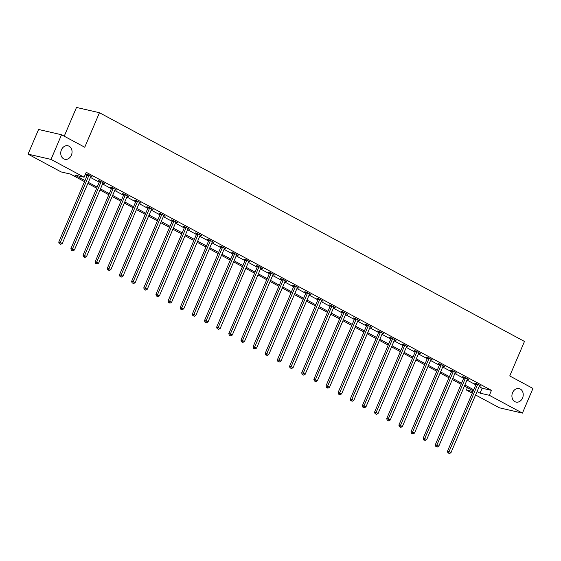 <?xml version="1.0" encoding="UTF-8"?>
<svg xmlns="http://www.w3.org/2000/svg" width="561" height="561" viewBox="0 0 561 561"><rect width="100%" height="100%" fill="white"/><g stroke="black" fill="none" stroke-linecap="round" stroke-linejoin="round"><path stroke-width="0.84" d="M71.38 155.208A6.921 5.589 -77.1 0 1 64.852 159.275A6.921 5.589 -77.1 0 1 61.415 149.85A6.921 5.589 -77.1 0 1 67.951 145.783A6.921 5.589 -77.1 0 1 71.38 155.208M522.55 398.015A6.921 5.589 -77.1 0 1 516.022 402.076A6.921 5.589 -77.1 0 1 512.586 392.651A6.921 5.589 -77.1 0 1 519.121 388.591A6.921 5.589 -77.1 0 1 522.55 398.015M64.227 136.204L76.492 107.446L99.465 112.719L524.472 341.446L509.746 375.961L532.95 388.45L522.431 413.106L499.465 407.826L475.581 394.979M472.25 393.184L466.373 390.021L472.951 391.529M467.369 387.686L466.373 390.021M84.529 181.652L70.455 174.078L61.142 171.939L28.05 154.128L51.016 159.408L84.115 177.22L74.802 175.081L84.992 180.565M51.016 159.408L61.535 134.752L38.569 129.472L28.05 154.128M479.15 386.62L482.13 388.226L491.443 390.365L86.219 172.29L84.115 177.22M85.223 174.625L87.095 175.635M90.426 177.423L99.241 182.171M102.579 183.966L111.394 188.706M114.725 190.502L123.539 195.242M126.87 197.037L135.685 201.785M139.016 203.573L147.831 208.32M151.168 210.116L159.983 214.856M163.314 216.651L172.129 221.392M175.46 223.187L184.274 227.934M187.605 229.722L196.42 234.47M199.758 236.265L208.573 241.006M211.904 242.801L220.718 247.541M224.049 249.336L232.864 254.077M236.195 255.872L245.01 260.62M248.348 262.408L257.162 267.155M260.493 268.95L269.308 273.691M272.639 275.486L281.454 280.227M284.785 282.022L293.599 286.769M296.937 288.557L305.752 293.305M309.083 295.1L317.898 299.84M321.229 301.636L330.043 306.376M333.374 308.171L342.189 312.919M345.527 314.707L354.342 319.454M357.673 321.25L366.487 325.99M369.818 327.785L378.633 332.526M381.964 334.321L390.779 339.068M394.117 340.857L402.931 345.604M406.262 347.399L415.077 352.14M418.408 353.935L427.223 358.675M430.553 360.471L439.375 365.218M442.706 367.006L451.521 371.754M454.852 373.549L463.667 378.289M466.997 380.085L475.812 384.825M479.508 385.8L481.022 386.15L476.352 383.633L474.802 383.275L476.058 383.955M467.355 379.264L468.877 379.608L464.206 377.097L462.65 376.74L463.912 377.42M455.209 372.721L456.731 373.072L452.054 370.562L450.504 370.204L451.766 370.877M443.064 366.186L444.578 366.536L439.908 364.019L438.358 363.661L439.621 364.341M430.918 359.65L432.433 360.001L427.763 357.483L426.213 357.126L427.468 357.806M418.765 353.114L420.287 353.458L415.617 350.948L414.06 350.59L415.322 351.27M406.62 346.572L408.142 346.922L403.464 344.412L401.914 344.054L403.177 344.727M394.474 340.036L395.989 340.387L391.319 337.869L389.769 337.519L391.031 338.192M382.329 333.5L383.843 333.851L379.173 331.334L377.623 330.976L378.878 331.656M370.176 326.965L371.698 327.308L367.027 324.798L365.47 324.44L366.733 325.121M358.03 320.422L359.552 320.773L354.875 318.262L353.325 317.905L354.587 318.585M345.885 313.887L347.399 314.237L342.729 311.72L341.179 311.369L342.441 312.042M333.739 307.351L335.254 307.701L330.583 305.184L329.034 304.826L330.289 305.507M321.586 300.815L323.108 301.159L318.438 298.648L316.881 298.291L318.143 298.971M309.441 294.273L310.962 294.623L306.285 292.113L304.735 291.755L305.997 292.435M297.295 287.737L298.81 288.088L294.139 285.57L292.59 285.219L293.852 285.893M285.149 281.201L286.664 281.552L281.994 279.034L280.444 278.677L281.699 279.357M272.997 274.666L274.518 275.016L269.848 272.499L268.291 272.141L269.553 272.821M260.851 268.13L262.373 268.474L257.695 265.963L256.146 265.605L257.408 266.286M248.705 261.587L250.22 261.938L245.55 259.42L244 259.07L245.255 259.743M236.56 255.052L238.074 255.402L233.404 252.885L231.847 252.527L233.11 253.207M224.407 248.516L225.929 248.867L221.258 246.349L219.702 245.991L220.964 246.672M212.261 241.98L213.783 242.324L209.106 239.813L207.556 239.456L208.818 240.136M200.116 235.438L201.63 235.788L196.96 233.278L195.41 232.92L196.666 233.593M187.97 228.902L189.485 229.253L184.814 226.735L183.258 226.378L184.52 227.058M175.817 222.366L177.339 222.717L172.669 220.2L171.112 219.842L172.374 220.522M163.672 215.831L165.186 216.174L160.516 213.664L158.966 213.306L160.229 213.986M151.526 209.288L153.041 209.639L148.37 207.128L146.821 206.771L148.076 207.444M139.38 202.752L140.895 203.103L136.225 200.586L134.668 200.228L135.93 200.908M127.228 196.217L128.75 196.567L124.072 194.05L122.522 193.692L123.785 194.372M115.082 189.681L116.597 190.025L111.927 187.514L110.377 187.157L111.639 187.837M102.936 183.138L104.451 183.489L99.781 180.979L98.231 180.621L99.486 181.294M90.784 176.603L92.306 176.953L87.635 174.436L86.078 174.078L87.341 174.759M61.535 134.752L84.739 147.241L99.465 112.719M491.443 390.365L489.339 395.302L522.431 413.106M477.046 391.55L480.027 393.156L489.339 395.302M88.322 182.36L97.137 187.101M100.475 188.896L109.29 193.636M112.621 195.431L121.435 200.179M124.766 201.967L133.581 206.714M136.912 208.51L145.727 213.25M149.065 215.045L157.879 219.786M161.21 221.581L170.025 226.321M173.356 228.117L182.171 232.864M185.502 234.652L194.316 239.4M197.654 241.195L206.469 245.935M209.8 247.731L218.615 252.471M221.946 254.266L230.76 259.014M234.091 260.802L242.906 265.549M246.244 267.345L255.059 272.085M258.39 273.88L267.204 278.621M270.535 280.416L279.35 285.163M282.681 286.952L291.496 291.699M294.834 293.494L303.648 298.235M306.979 300.03L315.794 304.77M319.125 306.565L327.94 311.313M331.271 313.101L340.085 317.849M343.423 319.644L352.238 324.384M355.569 326.179L364.384 330.92M367.714 332.715L376.529 337.463M379.867 339.251L388.682 343.998M392.013 345.793L400.827 350.534M404.158 352.329L412.973 357.069M416.304 358.865L425.119 363.612M428.457 365.4L437.271 370.148M440.602 371.943L449.417 376.683M452.748 378.479L461.563 383.219M464.894 385.014L473.708 389.762M473.246 390.849L464.431 386.101M461.1 384.313L452.285 379.566M448.954 377.77L440.14 373.03M436.802 371.235L427.987 366.494M424.656 364.699L415.841 359.952M412.51 358.163L403.696 353.416M400.365 351.621L391.543 346.88M388.212 345.085L379.397 340.345M376.066 338.549L367.252 333.802M363.921 332.014L355.106 327.266M351.768 325.471L342.953 320.731M339.622 318.936L330.808 314.195M327.477 312.4L318.662 307.659M315.331 305.864L306.516 301.117M303.178 299.329L294.364 294.581M291.033 292.786L282.218 288.045M278.887 286.25L270.072 281.51M266.741 279.715L257.927 274.967M254.589 273.179L245.774 268.431M242.443 266.636L233.628 261.896M230.298 260.101L221.483 255.36M218.152 253.565L209.337 248.818M205.999 247.029L197.184 242.282M193.854 240.487L185.039 235.746M181.708 233.951L172.893 229.211M169.562 227.415L160.748 222.668M157.41 220.88L148.595 216.132M145.264 214.337L136.449 209.597M133.118 207.801L124.304 203.061M120.973 201.266L112.158 196.518M108.82 194.73L100.005 189.983M96.674 188.187L87.86 183.447M482.13 388.226L480.027 393.156M477.495 384.881L475.945 384.523L447.468 451.289L449.017 451.647L477.495 384.881A1.08 0.877 102.9 0 0 477.593 384.481L477.614 384.313M448.59 453.141L449.368 453.554L448.59 453.141L449.017 451.647L450.96 452.699L479.445 385.926A1.08 0.877 102.9 0 1 479.655 385.589L479.76 385.47M475.945 384.523A1.08 0.877 102.9 0 0 476.044 384.124L476.093 383.577M447.468 451.289L447.966 452.993M449.368 453.554L450.96 452.699M465.35 378.345L463.8 377.988L435.315 444.754L436.872 445.111L465.35 378.345A1.08 0.877 102.9 0 0 465.448 377.946L465.462 377.777M436.444 446.598L437.222 447.019L436.444 446.598L436.872 445.111L438.814 446.156L467.292 379.39A1.08 0.877 102.9 0 1 467.509 379.054L467.615 378.934M463.8 377.988A1.08 0.877 102.9 0 0 463.898 377.588L463.947 377.034M435.315 444.754L435.82 446.458M437.222 447.019L438.814 446.156M453.204 371.803L451.647 371.445L423.169 438.218L424.719 438.576L453.204 371.803A1.08 0.877 102.9 0 0 453.302 371.403L453.316 371.235M424.291 440.062L425.07 440.483L424.291 440.062L424.719 438.576L426.669 439.621L455.146 372.855A1.08 0.877 102.9 0 1 455.364 372.518L455.469 372.392M451.647 371.445A1.08 0.877 102.9 0 0 451.752 371.052L451.801 370.498M423.169 438.218L423.674 439.922M425.07 440.483L426.669 439.621M441.051 365.267L439.501 364.909L411.024 431.682L412.573 432.033L441.051 365.267A1.08 0.877 102.9 0 0 441.156 364.867L441.17 364.699M412.146 433.527L412.924 433.948L412.146 433.527L412.573 432.033L414.523 433.085L443.001 366.312A1.08 0.877 102.9 0 1 443.211 365.975L443.323 365.856M439.501 364.909A1.08 0.877 102.9 0 0 439.6 364.51L439.656 363.963M411.024 431.682L411.522 433.387M412.924 433.948L414.523 433.085M428.906 358.731L427.356 358.374L398.878 425.14L400.428 425.497L428.906 358.731A1.08 0.877 102.9 0 0 429.004 358.332L429.025 358.163M400 426.991L400.778 427.405L400 426.991L400.428 425.497L402.37 426.549L430.855 359.776A1.08 0.877 102.9 0 1 431.065 359.44L431.171 359.32M427.356 358.374A1.08 0.877 102.9 0 0 427.454 357.974L427.503 357.427M398.878 425.14L399.376 426.844M400.778 427.405L402.37 426.549M416.76 352.196L415.21 351.838L386.725 418.604L388.282 418.962L416.76 352.196A1.08 0.877 102.9 0 0 416.858 351.796L416.872 351.628M387.847 420.448L388.633 420.869L387.847 420.448L388.282 418.962L390.225 420.007L418.702 353.241A1.08 0.877 102.9 0 1 418.92 352.904L419.025 352.785M415.21 351.838A1.08 0.877 102.9 0 0 415.308 351.438L415.357 350.884M386.725 418.604L387.23 420.308M388.633 420.869L390.225 420.007M404.614 345.653L403.057 345.296L374.58 412.069L376.129 412.426L404.614 345.653A1.08 0.877 102.9 0 0 404.712 345.26L404.726 345.085M375.702 413.913L376.48 414.334L375.702 413.913L376.129 412.426L378.079 413.471L406.557 346.705A1.08 0.877 102.9 0 1 406.774 346.368L406.879 346.242M403.057 345.296A1.08 0.877 102.9 0 0 403.163 344.903L403.212 344.349M374.58 412.069L375.085 413.773M376.48 414.334L378.079 413.471M392.462 339.117L390.912 338.76L362.434 405.533L363.984 405.891L392.462 339.117A1.08 0.877 102.9 0 0 392.567 338.718L392.581 338.549M363.556 407.377L364.334 407.798L363.556 407.377L363.984 405.891L365.933 406.935L394.411 340.162A1.08 0.877 102.9 0 1 394.621 339.826L394.734 339.707M390.912 338.76A1.08 0.877 102.9 0 0 391.01 338.36L391.066 337.813M362.434 405.533L362.932 407.237M364.334 407.798L365.933 406.935M380.316 332.582L378.766 332.224L350.281 398.99L351.838 399.348L380.316 332.582A1.08 0.877 102.9 0 0 380.414 332.182L380.435 332.014M351.41 400.842L352.189 401.255L351.41 400.842L351.838 399.348L353.781 400.4L382.265 333.627A1.08 0.877 102.9 0 1 382.476 333.29L382.581 333.171M378.766 332.224A1.08 0.877 102.9 0 0 378.864 331.824L378.913 331.278M350.281 398.99L350.786 400.694M352.189 401.255L353.781 400.4M368.17 326.046L366.613 325.689L338.136 392.455L339.693 392.812L368.17 326.046A1.08 0.877 102.9 0 0 368.268 325.646L368.282 325.478M339.258 394.299L340.036 394.72L339.258 394.299L339.693 392.812L341.635 393.857L370.113 327.091A1.08 0.877 102.9 0 1 370.33 326.754L370.435 326.635M366.613 325.689A1.08 0.877 102.9 0 0 366.719 325.289L366.768 324.742M338.136 392.455L338.641 394.159M340.036 394.72L341.635 393.857M356.025 319.504L354.468 319.146L325.99 385.919L327.54 386.277L356.025 319.504A1.08 0.877 102.9 0 0 356.123 319.111L356.137 318.936M327.112 387.763L327.89 388.184L327.112 387.763L327.54 386.277L329.489 387.321L357.967 320.555A1.08 0.877 102.9 0 1 358.184 320.219L358.29 320.093M354.468 319.146A1.08 0.877 102.9 0 0 354.573 318.753L354.622 318.199M325.99 385.919L326.495 387.623M327.89 388.184L329.489 387.321M343.872 312.968L342.322 312.61L313.844 379.383L315.394 379.741L343.872 312.968A1.08 0.877 102.9 0 0 343.977 312.568L343.991 312.4M314.966 381.228L315.745 381.648L314.966 381.228L315.394 379.741L317.344 380.786L345.821 314.02A1.08 0.877 102.9 0 1 346.032 313.676L346.144 313.557M342.322 312.61A1.08 0.877 102.9 0 0 342.42 312.211L342.476 311.664M313.844 379.383L314.342 381.087M315.745 381.648L317.344 380.786M331.726 306.432L330.177 306.075L301.692 372.841L303.249 373.198L331.726 306.432A1.08 0.877 102.9 0 0 331.824 306.033L331.846 305.864M302.821 374.692L303.599 375.106L302.821 374.692L303.249 373.198L305.191 374.25L333.676 307.477A1.08 0.877 102.9 0 1 333.886 307.14L333.991 307.021M330.177 306.075A1.08 0.877 102.9 0 0 330.275 305.675L330.324 305.128M301.692 372.841L302.197 374.545M303.599 375.106L305.191 374.25M319.581 299.897L318.024 299.539L289.546 366.305L291.103 366.663L319.581 299.897A1.08 0.877 102.9 0 0 319.679 299.497L319.693 299.329M290.668 368.149L291.447 368.57L290.668 368.149L291.103 366.663L293.045 367.707L321.523 300.941A1.08 0.877 102.9 0 1 321.741 300.605L321.846 300.486M318.024 299.539A1.08 0.877 102.9 0 0 318.129 299.139L318.178 298.592M289.546 366.305L290.051 368.009M291.447 368.57L293.045 367.707M307.428 293.354L305.878 293.003L277.4 359.769L278.95 360.127L307.428 293.354A1.08 0.877 102.9 0 0 307.533 292.961L307.547 292.786M278.522 361.614L279.301 362.034L278.522 361.614L278.95 360.127L280.9 361.172L309.377 294.406A1.08 0.877 102.9 0 1 309.595 294.069L309.7 293.95M305.878 293.003A1.08 0.877 102.9 0 0 305.983 292.604L306.033 292.05M277.4 359.769L277.905 361.473M279.301 362.034L280.9 361.172M295.282 286.818L293.733 286.461L265.255 353.234L266.805 353.591L295.282 286.818A1.08 0.877 102.9 0 0 295.388 286.419L295.402 286.25M266.377 355.078L267.155 355.499L266.377 355.078L266.805 353.591L268.754 354.636L297.232 287.87A1.08 0.877 102.9 0 1 297.442 287.527L297.554 287.407M293.733 286.461A1.08 0.877 102.9 0 0 293.831 286.061L293.887 285.514M265.255 353.234L265.753 354.938M267.155 355.499L268.754 354.636M283.137 280.283L281.587 279.925L253.102 346.691L254.659 347.049L283.137 280.283A1.08 0.877 102.9 0 0 283.235 279.883L283.256 279.715M254.231 348.542L255.01 348.963L254.231 348.542L254.659 347.049L256.601 348.101L285.086 281.327A1.08 0.877 102.9 0 1 285.297 280.991L285.402 280.872M281.587 279.925A1.08 0.877 102.9 0 0 281.685 279.525L281.734 278.978M253.102 346.691L253.607 348.395M255.01 348.963L256.601 348.101M270.991 273.747L269.434 273.389L240.957 340.155L242.506 340.513L270.991 273.747A1.08 0.877 102.9 0 0 271.089 273.347L271.103 273.179M242.079 342.007L242.857 342.42L242.079 342.007L242.506 340.513L244.456 341.565L272.934 274.792A1.08 0.877 102.9 0 1 273.151 274.455L273.256 274.336M269.434 273.389A1.08 0.877 102.9 0 0 269.539 272.99L269.589 272.443M240.957 340.155L241.461 341.859M242.857 342.42L244.456 341.565M258.838 267.204L257.289 266.854L228.811 333.62L230.361 333.977L258.838 267.204A1.08 0.877 102.9 0 0 258.944 266.812L258.958 266.636M229.933 335.464L230.711 335.885L229.933 335.464L230.361 333.977L232.31 335.022L260.788 268.256A1.08 0.877 102.9 0 1 260.998 267.92L261.11 267.8M257.289 266.854A1.08 0.877 102.9 0 0 257.394 266.454L257.443 265.9M228.811 333.62L229.316 335.324M230.711 335.885L232.31 335.022M246.693 260.669L245.143 260.311L216.665 327.084L218.215 327.442L246.693 260.669A1.08 0.877 102.9 0 0 246.798 260.269L246.812 260.101M217.787 328.928L218.566 329.349L217.787 328.928L218.215 327.442L220.164 328.487L248.642 261.721A1.08 0.877 102.9 0 1 248.853 261.377L248.965 261.258M245.143 260.311A1.08 0.877 102.9 0 0 245.241 259.918L245.297 259.364M216.665 327.084L217.163 328.788M218.566 329.349L220.164 328.487M234.547 254.133L232.997 253.775L204.513 320.548L206.069 320.899L234.547 254.133A1.08 0.877 102.9 0 0 234.645 253.733L234.666 253.565M205.642 322.393L206.42 322.813L205.642 322.393L206.069 320.899L208.012 321.951L236.497 255.178A1.08 0.877 102.9 0 1 236.707 254.841L236.812 254.722M232.997 253.775A1.08 0.877 102.9 0 0 233.095 253.376L233.145 252.829M204.513 320.548L205.017 322.245M206.42 322.813L208.012 321.951M222.401 247.597L220.845 247.24L192.367 314.006L193.917 314.363L222.401 247.597A1.08 0.877 102.9 0 0 222.5 247.198L222.514 247.029M193.489 315.857L194.267 316.271L193.489 315.857L193.917 314.363L195.866 315.415L224.344 248.642A1.08 0.877 102.9 0 1 224.561 248.306L224.666 248.186M220.845 247.24A1.08 0.877 102.9 0 0 220.95 246.84L220.999 246.293M192.367 314.006L192.872 315.71M194.267 316.271L195.866 315.415M210.249 241.055L208.699 240.704L180.221 307.47L181.771 307.828L210.249 241.055A1.08 0.877 102.9 0 0 210.354 240.662L210.368 240.487M181.343 309.314L182.122 309.735L181.343 309.314L181.771 307.828L183.72 308.873L212.198 242.107A1.08 0.877 102.9 0 1 212.409 241.77L212.521 241.651M208.699 240.704A1.08 0.877 102.9 0 0 208.797 240.304L208.853 239.75M180.221 307.47L180.726 309.174M182.122 309.735L183.72 308.873M198.103 234.519L196.553 234.161L168.076 300.934L169.625 301.292L198.103 234.519A1.08 0.877 102.9 0 0 198.208 234.119L198.222 233.951M169.198 302.779L169.976 303.199L169.198 302.779L169.625 301.292L171.575 302.337L200.053 235.571A1.08 0.877 102.9 0 1 200.263 235.227L200.375 235.108M196.553 234.161A1.08 0.877 102.9 0 0 196.652 233.769L196.701 233.215M168.076 300.934L168.573 302.638M169.976 303.199L171.575 302.337M185.957 227.983L184.408 227.626L155.923 294.399L157.48 294.749L185.957 227.983A1.08 0.877 102.9 0 0 186.056 227.584L186.077 227.415M157.052 296.243L157.83 296.664L157.052 296.243L157.48 294.749L159.422 295.801L187.9 229.028A1.08 0.877 102.9 0 1 188.117 228.692L188.223 228.572M184.408 227.626A1.08 0.877 102.9 0 0 184.506 227.226L184.555 226.679M155.923 294.399L156.428 296.096M157.83 296.664L159.422 295.801M173.812 221.448L172.255 221.09L143.777 287.856L145.327 288.214L173.812 221.448A1.08 0.877 102.9 0 0 173.91 221.048L173.924 220.88M144.899 289.707L145.678 290.121L144.899 289.707L145.327 288.214L147.277 289.266L175.754 222.493A1.08 0.877 102.9 0 1 175.972 222.156L176.077 222.037M172.255 221.09A1.08 0.877 102.9 0 0 172.36 220.69L172.409 220.143M143.777 287.856L144.282 289.56M145.678 290.121L147.277 289.266M161.659 214.912L160.109 214.554L131.632 281.32L133.181 281.678L161.659 214.912A1.08 0.877 102.9 0 0 161.764 214.512L161.778 214.344M132.754 283.165L133.532 283.586L132.754 283.165L133.181 281.678L135.131 282.723L163.609 215.957A1.08 0.877 102.9 0 1 163.819 215.62L163.931 215.501M160.109 214.554A1.08 0.877 102.9 0 0 160.208 214.155L160.264 213.601M131.632 281.32L132.137 283.025M133.532 283.586L135.131 282.723M149.514 208.369L147.964 208.012L119.486 274.785L121.036 275.142L149.514 208.369A1.08 0.877 102.9 0 0 149.612 207.97L149.633 207.801M120.608 276.629L121.386 277.05L120.608 276.629L121.036 275.142L122.978 276.187L151.463 209.421A1.08 0.877 102.9 0 1 151.673 209.078L151.779 208.958M147.964 208.012A1.08 0.877 102.9 0 0 148.062 207.619L148.111 207.065M119.486 274.785L119.984 276.489M121.386 277.05L122.978 276.187M137.368 201.834L135.818 201.476L107.333 268.249L108.89 268.6L137.368 201.834A1.08 0.877 102.9 0 0 137.466 201.434L137.48 201.266M108.462 270.093L109.241 270.514L108.462 270.093L108.89 268.6L110.833 269.652L139.31 202.879A1.08 0.877 102.9 0 1 139.528 202.542L139.633 202.423M135.818 201.476A1.08 0.877 102.9 0 0 135.916 201.076L135.965 200.529M107.333 268.249L107.838 269.946M109.241 270.514L110.833 269.652M125.222 195.298L123.665 194.94L95.188 261.707L96.737 262.064L125.222 195.298A1.08 0.877 102.9 0 0 125.32 194.898L125.334 194.73M96.31 263.558L97.088 263.972L96.31 263.558L96.737 262.064L98.687 263.116L127.165 196.343A1.08 0.877 102.9 0 1 127.382 196.006L127.487 195.887M123.665 194.94A1.08 0.877 102.9 0 0 123.771 194.541L123.82 193.994M95.188 261.707L95.693 263.411M97.088 263.972L98.687 263.116M113.07 188.762L111.52 188.405L83.042 255.171L84.592 255.528L113.07 188.762A1.08 0.877 102.9 0 0 113.175 188.363L113.189 188.194M84.164 257.015L84.942 257.436L84.164 257.015L84.592 255.528L86.541 256.573L115.019 189.807A1.08 0.877 102.9 0 1 115.229 189.471L115.342 189.352M111.52 188.405A1.08 0.877 102.9 0 0 111.618 188.005L111.674 187.451M83.042 255.171L83.54 256.875M84.942 257.436L86.541 256.573M100.924 182.22L99.374 181.862L70.896 248.635L72.446 248.993L100.924 182.22A1.08 0.877 102.9 0 0 101.022 181.82L101.043 181.652M72.018 250.479L72.797 250.9L72.018 250.479L72.446 248.993L74.389 250.038L102.873 183.272A1.08 0.877 102.9 0 1 103.084 182.935L103.189 182.809M99.374 181.862A1.08 0.877 102.9 0 0 99.472 181.469L99.521 180.915M70.896 248.635L71.394 250.339M72.797 250.9L74.389 250.038M88.778 175.684L87.228 175.327L58.744 242.1L60.3 242.45L88.778 175.684A1.08 0.877 102.9 0 0 88.876 175.284L88.89 175.116M59.866 243.944L60.651 244.365L59.866 243.944L60.3 242.45L62.243 243.502L90.721 176.729A1.08 0.877 102.9 0 1 90.938 176.392L91.043 176.273M87.228 175.327A1.08 0.877 102.9 0 0 87.327 174.927L87.376 174.38M58.744 242.1L59.249 243.804M60.651 244.365L62.243 243.502M477.593 384.481L476.044 384.124M465.448 377.946L463.898 377.588M453.302 371.403L451.752 371.052M441.156 364.867L439.6 364.51M429.004 358.332L427.454 357.974M416.858 351.796L415.308 351.438M404.712 345.26L403.163 344.903M392.567 338.718L391.01 338.36M380.414 332.182L378.864 331.824M368.268 325.646L366.719 325.289M356.123 319.111L354.573 318.753M343.977 312.568L342.42 312.211M331.824 306.033L330.275 305.675M319.679 299.497L318.129 299.139M307.533 292.961L305.983 292.604M295.388 286.419L293.831 286.061M283.235 279.883L281.685 279.525M271.089 273.347L269.539 272.99M258.944 266.812L257.394 266.454M246.798 260.269L245.241 259.918M234.645 253.733L233.095 253.376M222.5 247.198L220.95 246.84M210.354 240.662L208.797 240.304M198.208 234.119L196.652 233.769M186.056 227.584L184.506 227.226M173.91 221.048L172.36 220.69M161.764 214.512L160.208 214.155M149.612 207.97L148.062 207.619M137.466 201.434L135.916 201.076M125.32 194.898L123.771 194.541M113.175 188.363L111.618 188.005M101.022 181.82L99.472 181.469M88.876 175.284L87.327 174.927"/></g></svg>
